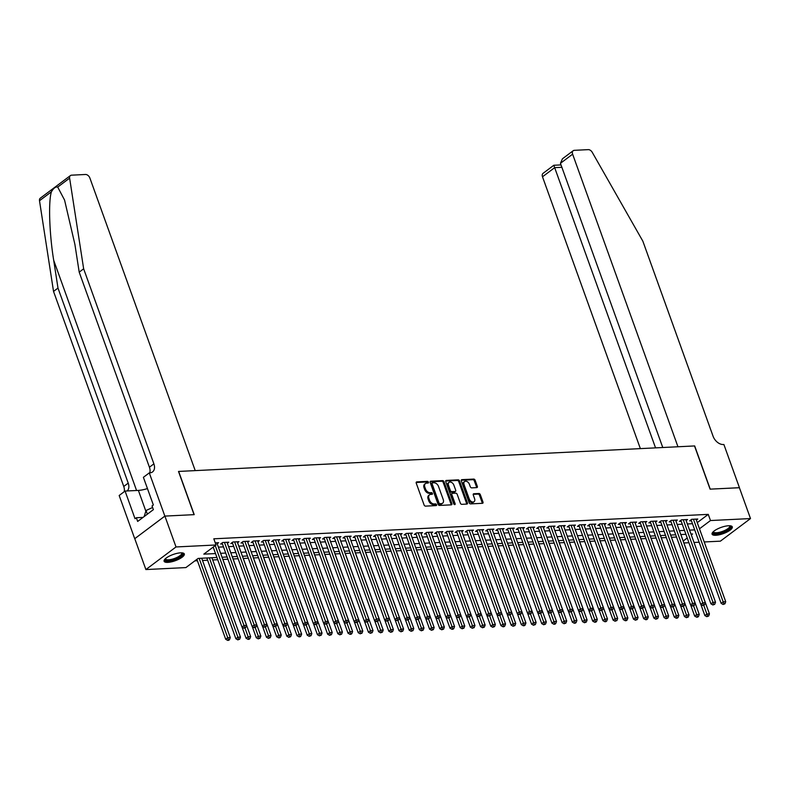 <?xml version="1.0" encoding="UTF-8"?>
<svg xmlns="http://www.w3.org/2000/svg" width="790" height="790" viewBox="0 0 790 790"><rect width="100%" height="100%" fill="white"/><g stroke="black" fill="none" stroke-linecap="round" stroke-linejoin="round"><path stroke-width="1.19" d="M428.447 482.176A0.948 0.642 53.1 0 0 427.439 481.357L416.804 481.89A1.353 0.909 53.1 0 0 416.241 483.144L424.092 504.958A1.353 0.909 53.1 0 0 425.534 506.123L436.159 505.6A0.948 0.642 53.1 0 0 435.547 503.901L434.174 503.971A4.325 2.923 53.1 0 1 429.572 500.248L428.921 498.431A4.325 2.923 53.1 0 1 429.523 494.807A4.325 2.923 53.1 0 1 430.728 494.392L432.1 494.323A0.948 0.642 53.1 0 0 431.498 492.634L430.115 492.703A4.325 2.923 53.1 0 1 425.524 488.98L424.862 487.163A4.325 2.923 53.1 0 1 425.464 483.539A4.325 2.923 53.1 0 1 426.669 483.125L428.052 483.055A0.948 0.642 53.1 0 0 428.447 482.176M427.686 483.075A0.948 0.642 53.1 0 0 426.62 481.969L416.162 482.493M435.803 505.61A0.948 0.642 53.1 0 0 434.737 504.514L433.364 504.583L434.174 503.971M431.745 494.343A0.948 0.642 53.1 0 0 430.678 493.246L429.306 493.306L430.115 492.703M715.839 535.284A10.754 3.288 -19.8 0 1 712.067 534.159A10.754 3.288 -19.8 0 1 717.281 529.053A10.754 3.288 -19.8 0 1 728.538 525.755A10.754 3.288 -19.8 0 1 732.3 526.881A10.754 3.288 -19.8 0 1 727.096 531.986A10.754 3.288 -19.8 0 1 715.839 535.284M167.855 562.371A10.754 3.288 -19.8 0 1 164.093 561.246A10.754 3.288 -19.8 0 1 169.297 556.14A10.754 3.288 -19.8 0 1 180.555 552.842A10.754 3.288 -19.8 0 1 184.317 553.958A10.754 3.288 -19.8 0 1 179.113 559.063A10.754 3.288 -19.8 0 1 167.855 562.371M476.765 487.618A1.353 0.909 53.1 0 0 477.338 486.354L475.136 480.241A1.353 0.909 53.1 0 0 473.694 479.076L461.883 479.658A1.353 0.909 53.1 0 0 461.321 480.922L469.171 502.736A1.353 0.909 53.1 0 0 470.613 503.892L482.423 503.309A1.353 0.909 53.1 0 0 482.986 502.045L480.32 494.659A1.353 0.909 53.1 0 0 478.888 493.493L473.832 493.74A1.353 0.909 53.1 0 0 473.269 495.004L474.583 498.668A3.614 2.439 53.1 0 1 474.079 501.699A3.614 2.439 53.1 0 1 469.23 498.934L464.066 484.576A3.614 2.439 53.1 0 1 464.569 481.554A3.614 2.439 53.1 0 1 469.418 484.31L470.277 486.709A1.353 0.909 53.1 0 0 471.719 487.865L476.765 487.618M164.853 516.097L194.054 514.655L178.5 471.442L195.219 470.613L89.882 178.036A4.138 2.785 53.1 0 0 85.498 174.481L71.574 175.173A4.138 2.785 53.1 0 0 70.428 175.568A4.138 2.785 53.1 0 0 69.619 178.135L83.651 268.807L153.882 463.868A9.648 6.508 -126.9 0 1 152.529 471.936A9.648 6.508 -126.9 0 1 149.853 472.864L149.29 472.884L164.853 516.097L134.725 538.701L164.903 516.097L194.212 514.645L178.659 471.433L694.519 445.945L710.082 489.148L739.391 487.697L750.5 518.566L720.381 541.17L704.216 541.96M164.903 516.097L176.012 546.957L216.025 544.981L203.81 554.145L215.522 553.563M697.254 522.625L708.265 514.369L213.804 538.81L216.025 544.981M708.265 514.369L710.487 520.541L750.5 518.566M444.01 481.772A1.353 0.909 53.1 0 0 442.568 480.616L430.767 481.199A1.353 0.909 53.1 0 0 430.195 482.463L438.055 504.267A1.353 0.909 53.1 0 0 439.487 505.432L451.297 504.85A1.353 0.909 53.1 0 0 451.86 503.586L444.01 481.772L443.19 482.384A1.353 0.909 53.1 0 0 441.758 481.228L430.125 481.801M446.32 480.429L458.131 479.846A1.353 0.909 53.1 0 1 459.573 481.011L467.423 502.815A1.353 0.909 53.1 0 1 466.86 504.079L461.804 504.326A1.353 0.909 53.1 0 1 460.363 503.171L457.183 494.323A1.353 0.909 53.1 0 0 455.741 493.158L452.394 493.325A1.353 0.909 53.1 0 0 451.831 494.589L455.149 503.793A0.948 0.642 53.1 0 1 453.746 503.862L445.757 481.693A1.353 0.909 53.1 0 1 446.32 480.429L445.718 480.883M217.181 543.777L218.603 542.71L215.265 542.868M227.372 543.273L228.804 542.197L222.681 542.503L220.647 544.034L222.434 543.945M237.563 542.769L238.995 541.693L232.882 541.999L230.848 543.53L232.625 543.441M247.764 542.266L249.196 541.189L243.073 541.496L241.039 543.026L242.826 542.937M257.955 541.762L259.387 540.686L253.274 540.992L251.23 542.523L253.017 542.434M268.156 541.259L269.578 540.182L263.465 540.488L261.431 542.019L263.218 541.93M278.347 540.755L279.779 539.679L273.656 539.985L271.622 541.515L273.409 541.427M288.538 540.251L289.969 539.175L283.857 539.481L281.823 541.012L283.6 540.923M298.738 539.748L300.17 538.671L294.048 538.977L292.014 540.508L293.801 540.419M308.929 539.244L310.361 538.168L304.249 538.474L302.205 540.005L303.992 539.916M319.13 538.74L320.552 537.664L314.44 537.97L312.406 539.501L314.193 539.412M329.321 538.237L330.753 537.161L324.631 537.467L322.597 538.997L324.384 538.908M339.512 537.733L340.944 536.657L334.832 536.963L332.797 538.484L334.575 538.405M349.713 537.23L351.145 536.153L345.023 536.459L342.988 537.98L344.776 537.901M359.904 536.726L361.336 535.65L355.224 535.956L353.189 537.476L354.967 537.398M370.105 536.222L371.527 535.146L365.415 535.452L363.38 536.973L365.168 536.894M380.296 535.719L381.728 534.642L375.606 534.949L373.571 536.469L375.359 536.38M390.497 535.215L391.919 534.139L385.806 534.445L383.772 535.966L385.55 535.877M400.688 534.712L402.12 533.635L395.997 533.941L393.963 535.462L395.75 535.373M410.879 534.208L412.311 533.132L406.198 533.438L404.164 534.958L405.942 534.87M421.08 533.704L422.502 532.628L416.389 532.934L414.355 534.455L416.142 534.366M431.271 533.201L432.703 532.124L426.58 532.43L424.546 533.951L426.333 533.862M441.472 532.697L442.894 531.621L436.781 531.927L434.747 533.448L436.524 533.359M451.663 532.193L453.095 531.117L446.972 531.423L444.938 532.944L446.725 532.855M461.854 531.69L463.286 530.613L457.173 530.919L455.139 532.44L456.916 532.351M472.055 531.186L473.487 530.11L467.364 530.416L465.33 531.937L467.117 531.848M482.246 530.683L483.678 529.606L477.555 529.912L475.521 531.433L477.308 531.344M492.447 530.179L493.869 529.102L487.756 529.409L485.722 530.929L487.499 530.841M502.638 529.675L504.069 528.599L497.947 528.895L495.913 530.426L497.7 530.337M512.829 529.162L514.26 528.095L508.148 528.392L506.113 529.922L507.891 529.833M523.029 528.658L524.461 527.592L518.339 527.888L516.305 529.418L518.092 529.33M533.22 528.155L534.652 527.088L528.54 527.384L526.495 528.915L528.283 528.826M543.421 527.651L544.843 526.584L538.731 526.881L536.696 528.411L538.474 528.322M553.612 527.147L555.044 526.081L548.922 526.377L546.887 527.908L548.675 527.819M563.803 526.644L565.235 525.577L559.123 525.873L557.088 527.404L558.866 527.315M574.004 526.14L575.436 525.074L569.313 525.37L567.279 526.9L569.067 526.812M584.195 525.636L585.627 524.57L579.514 524.866L577.47 526.397L579.258 526.308M594.396 525.133L595.818 524.066L589.705 524.363L587.671 525.893L589.458 525.804M604.587 524.629L606.019 523.563L599.896 523.859L597.862 525.389L599.649 525.301M614.778 524.125L616.21 523.059L610.097 523.355L608.063 524.886L609.841 524.797M624.979 523.622L626.411 522.555L620.288 522.852L618.254 524.382L620.041 524.293M635.17 523.118L636.602 522.052L630.489 522.348L628.445 523.879L630.232 523.79M645.371 522.615L646.793 521.548L640.68 521.844L638.646 523.375L640.433 523.286M655.562 522.111L656.994 521.044L650.871 521.341L648.837 522.871L650.624 522.783M665.753 521.607L667.185 520.541L661.072 520.837L659.038 522.368L660.815 522.279M675.954 521.104L677.386 520.027L671.263 520.333L669.229 521.864L671.016 521.775M686.145 520.6L687.577 519.524L681.464 519.83L679.43 521.361L681.207 521.272M212.777 547.421L213.3 547.391M218.386 547.134L223.491 546.887M228.587 546.631L233.692 546.384M238.778 546.127L243.883 545.88M248.969 545.623L254.074 545.376M259.169 545.12L264.275 544.873M269.36 544.616L274.466 544.369M279.561 544.113L284.667 543.866M289.752 543.609L294.858 543.362M299.943 543.105L305.049 542.858M310.144 542.602L315.25 542.355M320.335 542.098L325.441 541.851M330.536 541.594L335.641 541.348M340.727 541.091L345.832 540.844M350.918 540.587L356.023 540.34M361.119 540.083L366.224 539.837M371.31 539.58L376.415 539.333M381.511 539.076L386.616 538.829M391.702 538.573L396.807 538.326M401.893 538.069L407.008 537.812M412.094 537.565L417.199 537.309M422.285 537.062L427.39 536.805M432.486 536.558L437.591 536.301M442.676 536.055L447.782 535.798M452.868 535.551L457.983 535.294M463.068 535.047L468.174 534.79M473.259 534.544L478.365 534.287M483.46 534.04L488.566 533.783M493.651 533.536L498.757 533.28M503.842 533.033L508.957 532.776M514.043 532.529L519.149 532.272M524.234 532.025L529.34 531.769M534.435 531.522L539.54 531.265M544.626 531.018L549.731 530.762M554.827 530.515L559.932 530.258M565.018 530.011L570.123 529.754M575.209 529.507L580.314 529.251M585.41 529.004L590.515 528.747M595.601 528.5L600.706 528.243M605.802 527.996L610.907 527.74M615.993 527.493L621.098 527.236M626.184 526.989L631.289 526.732M636.385 526.486L641.49 526.229M646.576 525.972L651.681 525.725M656.776 525.469L661.882 525.222M666.967 524.965L672.073 524.718M677.158 524.461L682.264 524.214M687.359 523.958L692.465 523.711M696.346 520.096L697.768 519.02L691.655 519.326L689.621 520.857L691.408 520.768M194.863 560.851L197.421 560.732M202.507 560.475L207.612 560.229M212.708 559.972L217.734 559.725M222.899 559.468L227.935 559.221M233.09 558.965L238.126 558.718M243.29 558.461L248.327 558.214M253.481 557.957L258.518 557.71M263.682 557.454L268.719 557.207M273.873 556.95L278.91 556.703M284.064 556.446L289.101 556.2M294.265 555.943L299.301 555.696M304.456 555.439L309.492 555.192M314.657 554.936L319.693 554.689M324.848 554.432L329.884 554.185M335.039 553.928L340.075 553.681M345.24 553.425L350.276 553.178M355.431 552.921L360.467 552.674M365.632 552.417L370.668 552.17M375.823 551.914L380.859 551.667M386.014 551.41L391.05 551.163M396.215 550.907L401.251 550.66M406.406 550.403L411.442 550.156M416.607 549.899L421.643 549.652M426.798 549.396L431.834 549.139M436.988 548.892L442.025 548.635M447.189 548.388L452.226 548.132M457.38 547.885L462.417 547.628M467.581 547.381L472.618 547.124M477.772 546.877L482.809 546.621M487.973 546.374L493 546.117M498.164 545.87L503.2 545.614M508.355 545.367L513.391 545.11M518.556 544.853L523.592 544.606M528.747 544.35L533.783 544.103M538.948 543.846L543.974 543.599M549.139 543.342L554.175 543.095M559.33 542.839L564.366 542.592M569.531 542.335L574.567 542.088M579.722 541.831L584.758 541.585M589.923 541.328L594.959 541.081M600.114 540.824L605.15 540.577M610.305 540.321L615.341 540.074M620.506 539.817L625.542 539.57M630.697 539.313L635.733 539.066M640.897 538.81L645.934 538.563M651.088 538.306L656.125 538.059M661.279 537.802L666.316 537.556M671.48 537.299L676.517 537.052M134.774 538.691L145.893 569.56L176.012 546.957M699.13 542.217L694.025 542.473M688.929 542.72L683.893 542.967M216.934 557.483L198.112 558.421L185.907 567.576L145.893 569.56M691.309 534.929L692.573 533.981L690.993 534.06M685.908 534.307L680.802 534.563M675.707 534.81L670.601 535.067M665.516 535.314L660.41 535.571M655.315 535.817L650.21 536.074M645.124 536.321L640.019 536.578M634.933 536.825L629.818 537.082M624.732 537.328L619.627 537.585M614.541 537.842L609.436 538.089M604.34 538.346L599.235 538.592M594.149 538.849L589.044 539.096M583.958 539.353L578.843 539.6M573.757 539.856L568.652 540.103M563.566 540.36L558.461 540.607M553.365 540.864L548.26 541.111M543.174 541.367L538.069 541.614M532.983 541.871L527.868 542.118M522.783 542.375L517.677 542.621M512.592 542.878L507.486 543.125M502.391 543.382L497.285 543.629M492.2 543.885L487.094 544.132M481.999 544.389L476.893 544.636M471.808 544.893L466.702 545.139M461.617 545.396L456.511 545.643M451.416 545.9L446.31 546.147M441.225 546.404L436.12 546.65M431.024 546.907L425.919 547.154M420.833 547.411L415.728 547.668M410.642 547.914L405.537 548.171M400.441 548.418L395.336 548.675M390.25 548.922L385.145 549.178M380.049 549.425L374.944 549.682M369.858 549.929L364.753 550.186M359.667 550.433L354.562 550.689M349.466 550.936L344.361 551.193M339.275 551.44L334.17 551.697M329.075 551.943L323.969 552.2M318.884 552.447L313.778 552.704M308.693 552.951L303.577 553.207M298.492 553.454L293.386 553.711M288.301 553.958L283.195 554.215M278.1 554.462L272.994 554.718M267.909 554.965L262.803 555.222M257.718 555.469L252.603 555.726M247.517 555.972L242.411 556.229M237.326 556.476L232.221 556.733M227.125 556.98L222.02 557.236M683.192 541.022L687.231 537.99M699.476 528.806L710.487 520.541M220.608 553.316L225.713 553.059M230.808 552.803L235.914 552.556M240.999 552.299L246.105 552.052M251.19 551.795L256.296 551.548M261.391 551.292L266.497 551.045M271.582 550.788L276.688 550.541M281.783 550.284L286.889 550.038M291.974 549.781L297.079 549.534M302.165 549.277L307.271 549.03M312.366 548.774L317.471 548.527M322.557 548.27L327.662 548.023M332.758 547.766L337.863 547.519M342.949 547.263L348.054 547.016M353.14 546.759L358.255 546.512M363.341 546.255L368.446 546.009M373.532 545.752L378.637 545.505M383.733 545.248L388.838 545.001M393.924 544.745L399.029 544.498M404.115 544.241L409.23 543.994M414.316 543.737L419.421 543.49M424.507 543.234L429.612 542.987M434.707 542.73L439.813 542.473M444.898 542.226L450.004 541.97M455.089 541.723L460.205 541.466M465.29 541.219L470.396 540.962M475.481 540.716L480.587 540.459M485.682 540.212L490.788 539.955M495.873 539.708L500.978 539.452M506.074 539.205L511.179 538.948M516.265 538.701L521.37 538.444M526.456 538.197L531.561 537.941M536.657 537.694L541.762 537.437M546.848 537.19L551.953 536.933M557.049 536.687L562.154 536.43M567.24 536.183L572.345 535.926M577.431 535.679L582.536 535.423M587.632 535.176L592.737 534.919M597.823 534.672L602.928 534.415M608.024 534.168L613.129 533.912M618.215 533.665L623.32 533.408M628.406 533.161L633.521 532.904M638.606 532.658L643.712 532.401M648.797 532.154L653.903 531.897M658.998 531.65L664.104 531.394M669.189 531.147L674.295 530.89M679.38 530.633L684.495 530.386M689.581 530.13L694.687 529.883M425.464 483.539L424.655 484.151A4.325 2.923 53.1 0 0 424.052 487.776L424.862 487.163M429.306 493.306A4.325 2.923 53.1 0 1 424.704 489.593L424.052 487.776M429.523 494.807L428.713 495.419A4.325 2.923 53.1 0 0 428.111 499.043L428.921 498.431M433.364 504.583A4.325 2.923 53.1 0 1 428.763 500.86L428.111 499.043M451.13 504.859A1.353 0.909 53.1 0 0 451.05 504.198L443.19 482.384M432.476 482.838A0.948 0.642 53.1 0 0 432.081 483.717L438.973 502.865A0.948 0.642 53.1 0 0 439.981 503.684L441.432 503.605A4.325 2.923 53.1 0 0 442.627 503.191A4.325 2.923 53.1 0 0 443.239 499.576L438.529 486.482A4.325 2.923 53.1 0 0 433.927 482.769L432.476 482.838M431.656 483.45A0.948 0.642 53.1 0 0 431.261 484.329L432.081 483.717M442.627 503.191L441.817 503.803A4.325 2.923 53.1 0 1 440.613 504.218L439.161 504.297A0.948 0.642 53.1 0 1 438.154 503.477L431.261 484.329M445.678 481.031L457.321 480.458L458.131 479.846M466.683 504.089A1.353 0.909 53.1 0 0 466.604 503.428L458.753 481.614A1.353 0.909 53.1 0 0 457.321 480.458M451.584 493.938A1.353 0.909 53.1 0 0 451.011 495.192L454.329 504.405L455.149 503.793M453.875 485.139A3.614 2.439 53.1 0 0 449.026 482.384A3.614 2.439 53.1 0 0 448.523 485.406L450.349 490.462A1.353 0.909 53.1 0 0 451.781 491.627L455.139 491.459A1.353 0.909 53.1 0 0 455.702 490.205L453.875 485.139M449.026 482.384L448.216 482.986A3.614 2.439 53.1 0 0 447.713 486.018L448.523 485.406M454.922 491.617A1.353 0.909 53.1 0 1 454.319 492.071L450.972 492.239A1.353 0.909 53.1 0 1 449.53 491.074L447.713 486.018M464.569 481.554L463.75 482.157A3.614 2.439 53.1 0 0 463.246 485.188L464.066 484.576M474.079 501.699L473.269 502.312A3.614 2.439 53.1 0 1 468.421 499.547L463.246 485.188M482.246 503.319A1.353 0.909 53.1 0 0 482.167 502.657L479.51 495.271A1.353 0.909 53.1 0 0 478.069 494.106L473.19 494.343M476.597 487.628A1.353 0.909 53.1 0 0 476.518 486.966L474.316 480.853A1.353 0.909 53.1 0 0 472.884 479.688L461.242 480.261M196.908 559.32L225.693 639.248L227.727 637.727L230.275 637.599L201.707 558.244M199.149 558.362L228.458 639.752L227.639 640.364L228.666 640.315L229.475 639.702L228.458 639.752M230.275 637.599L229.475 639.702M227.639 640.364L225.693 639.248M213.191 547.105L241.977 627.033L244.011 625.512L215.226 545.574M244.742 627.537L243.922 628.149L245.759 627.487L244.742 627.537L244.011 625.512L246.559 625.384L216.825 542.789M241.977 627.033L243.922 628.149M245.759 627.487L246.559 625.384M182.016 552.852A9.302 2.854 -19.8 0 1 180.762 556.249A9.302 2.854 -19.8 0 1 172.526 560.011A9.302 2.854 -19.8 0 1 165.159 558.925M165.475 558.629A8.611 2.637 160.2 0 0 165.525 558.915A8.611 2.637 160.2 0 0 172.408 559.142A8.611 2.637 160.2 0 0 181.73 553.079A8.611 2.637 160.2 0 0 181.591 552.832M164.053 560.633A10.685 3.269 160.2 0 0 172.339 560.515A10.685 3.269 160.2 0 0 183.952 553.464M152.598 507.496L146.041 510.498L144.155 516.571M147.365 514.162L146.041 510.498M730 525.775A9.302 2.854 -19.8 0 1 728.745 529.172A9.302 2.854 -19.8 0 1 720.51 532.934A9.302 2.854 -19.8 0 1 713.143 531.838M713.449 531.552A8.611 2.637 160.2 0 0 713.498 531.838A8.611 2.637 160.2 0 0 720.391 532.065A8.611 2.637 160.2 0 0 729.713 526.002A8.611 2.637 160.2 0 0 729.565 525.745M712.037 533.546A10.685 3.269 160.2 0 0 720.312 533.438A10.685 3.269 160.2 0 0 731.935 526.377M83.651 268.807L79.198 272.155L74.892 244.357L64.563 200.058L57.709 187.072C55.656 186.578 53.562 188.158 51.409 191.802C48.279 201.529 49.355 233.85 53.69 260.266L57.986 288.074L128.217 483.125A9.648 6.508 -126.9 0 1 127.15 490.955M57.986 288.074L53.532 291.411L123.754 486.472A9.648 6.508 -126.9 0 1 124.198 491.716M149.744 472.864A9.648 6.508 -126.9 0 0 149.419 467.206L79.198 272.155M51.409 191.802L39.5 200.739L53.532 291.411M149.29 472.884L143.395 477.318L153.349 504.968L152.045 505.946L153.379 509.649L137.667 521.439L136.334 517.736L135.031 518.714L125.077 491.064L119.172 495.488L134.725 538.701M147.444 488.576A15.504 4.75 -19.8 0 1 138.378 490.402L125.077 491.064M39.5 200.739A4.138 2.785 -126.9 0 1 40.31 198.172L70.428 175.568M143.039 517.401L136.334 517.736M739.401 487.726L710.23 489.138L694.677 445.935L677.958 446.765L572.622 154.178L560.446 163.313L662.77 447.515M560.446 163.313L562.46 158.78L573.194 150.722A4.138 2.785 53.1 0 1 574.35 150.327L588.264 149.636A4.138 2.785 53.1 0 1 592.243 152.312L642.853 241.177L713.074 436.228A9.648 6.508 53.1 0 0 723.324 444.523L723.887 444.494L739.44 487.697M655.552 447.871L554.669 167.648L542.493 176.782A4.138 2.785 -126.9 0 1 543.076 173.326L553.82 165.268L561.019 164.912M640.364 448.621L542.493 176.782M573.194 150.722A4.138 2.785 53.1 0 0 572.622 154.178M553.948 165.624L554.669 167.648L561.878 167.292M206.812 557.987L235.884 638.745L237.918 637.224L240.466 637.096L211.898 557.74M209.35 557.858L238.649 639.248L237.839 639.861L239.676 639.199L238.649 639.248M240.466 637.096L239.676 639.199M237.839 639.861L235.884 638.745M242.066 627.082L246.075 638.241L248.119 636.72L250.667 636.592L222.089 557.236M244.999 628.06L248.85 638.745L248.03 639.357L249.048 639.308L249.867 638.695L248.85 638.745M250.667 636.592L249.867 638.695M248.03 639.357L246.075 638.241M252.257 626.579L256.276 637.737L258.31 636.217L260.858 636.088L232.29 556.733M255.19 627.556L259.041 638.241L258.231 638.853L260.058 638.192L259.041 638.241M260.858 636.088L260.058 638.192M258.231 638.853L256.276 637.737M262.448 626.075L266.467 637.234L268.501 635.713L271.049 635.585L242.481 556.229M265.391 627.053L269.232 637.737L268.422 638.35L270.259 637.688L269.232 637.737M271.049 635.585L270.259 637.688M268.422 638.35L266.467 637.234M222.079 542.957L252.168 626.529L254.202 625.009L224.469 542.414M254.933 627.033L254.123 627.645L255.95 626.983L254.933 627.033L254.202 625.009L256.75 624.88L227.016 542.286M252.168 626.529L254.123 627.645M255.95 626.983L256.75 624.88M232.27 542.454L262.359 626.026L264.393 624.505L234.66 541.91M265.134 626.529L264.314 627.142L266.151 626.48L265.134 626.529L264.393 624.505L266.951 624.376L237.217 541.782M262.359 626.026L264.314 627.142M266.151 626.48L266.951 624.376M242.471 541.95L272.56 625.522L274.594 624.001L244.861 541.407M275.325 626.026L274.515 626.638L276.342 625.976L275.325 626.026L274.594 624.001L277.142 623.873L247.408 541.278M272.56 625.522L274.515 626.638M276.342 625.976L277.142 623.873M252.662 541.446L282.751 625.018L284.785 623.498L255.051 540.903M285.516 625.522L284.706 626.124L286.543 625.473L285.516 625.522L284.785 623.498L287.333 623.369L257.599 540.775M282.751 625.018L284.706 626.124M286.543 625.473L287.333 623.369M272.649 625.571L276.668 636.73L278.702 635.209L281.25 635.081L252.681 555.726M275.582 626.539L279.433 637.234L278.613 637.846L279.64 637.797L280.45 637.184L279.433 637.234M281.25 635.081L280.45 637.184M278.613 637.846L276.668 636.73M262.863 540.943L292.952 624.515L294.986 622.994L265.252 540.399M295.717 625.018L294.897 625.621L296.734 624.969L295.717 625.018L294.986 622.994L297.534 622.866L267.8 540.271M292.952 624.515L294.897 625.621M296.734 624.969L297.534 622.866M282.84 625.068L286.859 636.226L288.893 634.706L291.441 634.577L262.873 555.212M285.773 626.036L289.624 636.73L288.814 637.342L290.651 636.681L289.624 636.73M291.441 634.577L290.651 636.681M288.814 637.342L286.859 636.226M273.054 540.439L303.143 624.011L305.177 622.49L275.443 539.896M305.908 624.515L305.098 625.117L306.115 625.068L306.925 624.456L305.908 624.515L305.177 622.49L307.725 622.362L277.991 539.768M303.143 624.011L305.098 625.117M306.925 624.456L307.725 622.362M293.041 624.564L297.06 635.723L299.094 634.202L301.642 634.074L273.063 554.708M295.974 625.532L299.825 636.226L299.005 636.839L300.032 636.789L300.842 636.177L299.825 636.226M301.642 634.074L300.842 636.177M299.005 636.839L297.06 635.723M283.245 539.935L313.334 623.508L315.368 621.977L285.634 539.392M316.109 624.011L315.289 624.614L317.126 623.952L316.109 624.011L315.368 621.977L317.926 621.858L288.192 539.264M313.334 623.508L315.289 624.614M317.126 623.952L317.926 621.858M303.232 624.061L307.251 635.219L309.285 633.699L311.833 633.57L283.264 554.205M306.165 625.028L310.016 635.723L309.206 636.335L311.033 635.674L310.016 635.723M311.833 633.57L311.033 635.674M309.206 636.335L307.251 635.219M293.446 539.432L323.535 623.004L325.569 621.473L295.835 538.889M326.3 623.508L325.49 624.11L326.507 624.061L327.317 623.448L326.3 623.508L325.569 621.473L328.117 621.355L298.383 538.76M323.535 623.004L325.49 624.11M327.317 623.448L328.117 621.355M313.433 623.557L317.442 634.716L319.476 633.195L322.034 633.067L293.455 553.701M316.365 624.525L320.217 635.219L319.397 635.832L321.234 635.17L320.217 635.219M322.034 633.067L321.234 635.17M319.397 635.832L317.442 634.716M303.637 538.928L333.726 622.5L335.76 620.97L306.026 538.385M336.491 623.004L335.681 623.606L336.698 623.557L337.518 622.945L336.491 623.004L335.76 620.97L338.308 620.851L308.574 538.257M333.726 622.5L335.681 623.606M337.518 622.945L338.308 620.851M323.624 623.053L327.643 634.212L329.677 632.691L332.225 632.563L303.656 553.198M326.556 624.021L330.408 634.716L329.588 635.328L331.425 634.666L330.408 634.716M332.225 632.563L331.425 634.666M329.588 635.328L327.643 634.212M313.837 538.425L343.926 621.997L345.961 620.466L316.227 537.881M346.692 622.49L345.872 623.103L347.709 622.441L346.692 622.49L345.961 620.466L348.509 620.348L318.775 537.753M343.926 621.997L345.872 623.103M347.709 622.441L348.509 620.348M333.815 622.55L337.834 633.708L339.868 632.188L342.416 632.059L313.847 552.694M336.747 623.517L340.599 634.212L339.789 634.824L341.626 634.163L340.599 634.212M342.416 632.059L341.626 634.163M339.789 634.824L337.834 633.708M324.028 537.921L354.118 621.493L356.152 619.962L326.418 537.378M356.882 621.987L356.073 622.599L357.9 621.937L356.882 621.987L356.152 619.962L358.7 619.844L328.966 537.249M354.118 621.493L356.073 622.599M357.9 621.937L358.7 619.844M344.015 622.046L348.035 633.205L350.069 631.684L352.616 631.556L324.038 552.19M346.948 623.014L350.8 633.708L349.98 634.311L351.007 634.261L351.817 633.659L350.8 633.708M352.616 631.556L351.817 633.659M349.98 634.311L348.035 633.205M334.219 537.417L364.309 620.989L366.343 619.459L336.609 536.874M367.083 621.483L366.264 622.095L368.101 621.434L367.083 621.483L366.343 619.459L368.9 619.34L339.167 536.746M364.309 620.989L366.264 622.095M368.101 621.434L368.9 619.34M354.206 621.542L358.226 632.701L360.26 631.18L362.808 631.052L334.239 551.687M357.139 622.51L360.99 633.205L360.181 633.807L362.008 633.155L360.99 633.205M362.808 631.052L362.008 633.155M360.181 633.807L358.226 632.701M344.42 536.914L374.509 620.486L376.544 618.955L346.81 536.37M377.274 620.98L376.465 621.592L378.291 620.93L377.274 620.98L376.544 618.955L379.091 618.837L349.358 536.242M374.509 620.486L376.465 621.592M378.291 620.93L379.091 618.837M364.407 621.039L368.416 632.198L370.451 630.677L373.008 630.548L344.43 551.183M367.34 622.007L371.191 632.701L370.372 633.304L372.209 632.642L371.191 632.701M373.008 630.548L372.209 632.642M370.372 633.304L368.416 632.198M354.611 536.41L384.7 619.982L386.735 618.452L357.001 535.867M387.465 620.476L386.656 621.088L388.492 620.427L387.465 620.476L386.735 618.452L389.282 618.333L359.549 535.739M384.7 619.982L386.656 621.088M388.492 620.427L389.282 618.333M374.598 620.535L378.617 631.694L380.652 630.163L383.199 630.045L354.631 550.679M377.531 621.503L381.382 632.198L380.573 632.8L382.4 632.138L381.382 632.198M383.199 630.045L382.4 632.138M380.573 632.8L378.617 631.694M364.812 535.906L394.901 619.479L396.935 617.948L367.202 535.363M397.666 619.972L396.847 620.585L398.683 619.923L397.666 619.972L396.935 617.948L399.483 617.829L369.75 535.235M394.901 619.479L396.847 620.585M398.683 619.923L399.483 617.829M384.789 620.032L388.808 631.19L390.843 629.66L393.39 629.541L364.822 550.176M387.722 620.999L391.573 631.694L390.764 632.296L392.6 631.635L391.573 631.694M393.39 629.541L392.6 631.635M390.764 632.296L388.808 631.19M375.003 535.403L405.092 618.975L407.126 617.444L377.393 534.86M407.857 619.469L407.048 620.081L408.874 619.419L407.857 619.469L407.126 617.444L409.674 617.326L379.941 534.731M405.092 618.975L407.048 620.081M408.874 619.419L409.674 617.326M394.99 619.528L399.009 630.687L401.043 629.156L403.591 629.038L375.013 549.672M397.923 620.496L401.774 631.19L400.955 631.793L402.791 631.131L401.774 631.19M403.591 629.038L402.791 631.131M400.955 631.793L399.009 630.687M385.204 534.899L415.283 618.471L417.327 616.941L387.594 534.356M418.058 618.965L417.238 619.577L419.075 618.916L418.058 618.965L417.327 616.941L419.875 616.812L390.142 534.228M415.283 618.471L417.238 619.577M419.075 618.916L419.875 616.812M405.181 619.024L409.2 630.183L411.235 628.652L413.782 628.534L385.214 549.168M408.114 619.992L411.965 630.687L411.156 631.289L412.982 630.627L411.965 630.687M413.782 628.534L412.982 630.627M411.156 631.289L409.2 630.183M395.395 534.395L425.484 617.968L427.518 616.437L397.785 533.852M428.249 618.461L427.439 619.074L429.266 618.412L428.249 618.461L427.518 616.437L430.066 616.309L400.332 533.724M425.484 617.968L427.439 619.074M429.266 618.412L430.066 616.309M415.382 618.521L419.391 629.679L421.425 628.149L423.983 628.03L395.405 548.665M418.315 619.488L422.166 630.173L421.347 630.785L423.183 630.124L422.166 630.173M423.983 628.03L423.183 630.124M421.347 630.785L419.391 629.679M405.586 533.892L435.675 617.464L437.709 615.933L407.976 533.349M438.44 617.958L437.63 618.57L439.467 617.908L438.44 617.958L437.709 615.933L440.257 615.805L410.524 533.22M435.675 617.464L437.63 618.57M439.467 617.908L440.257 615.805M425.573 618.017L429.592 629.176L431.626 627.645L434.174 627.527L405.606 548.161M428.506 618.985L432.357 629.669L431.547 630.282L433.374 629.62L432.357 629.669M434.174 627.527L433.374 629.62M431.547 630.282L429.592 629.176M415.787 533.388L445.876 616.96L447.91 615.43L418.177 532.845M448.641 617.454L447.821 618.066L449.658 617.405L448.641 617.454L447.91 615.43L450.458 615.301L420.724 532.717M445.876 616.96L447.821 618.066M449.658 617.405L450.458 615.301M435.764 617.513L439.783 628.672L441.817 627.142L444.365 627.023L415.797 547.658M438.697 618.481L442.548 629.166L441.738 629.778L443.575 629.117L442.548 629.166M444.365 627.023L443.575 629.117M441.738 629.778L439.783 628.672M425.978 532.885L456.067 616.457L458.101 614.926L428.368 532.342M458.832 616.951L458.022 617.563L459.859 616.901L458.832 616.951L458.101 614.926L460.649 614.798L430.915 532.213M456.067 616.457L458.022 617.563M459.859 616.901L460.649 614.798M445.965 617.01L449.984 628.168L452.018 626.638L454.566 626.519L425.998 547.154M448.898 617.977L452.749 628.662L451.929 629.274L452.956 629.225L453.766 628.613L452.749 628.662M454.566 626.519L453.766 628.613M451.929 629.274L449.984 628.168M436.179 532.381L466.258 615.953L468.302 614.423L438.569 531.838M469.033 616.447L468.213 617.059L470.05 616.398L469.033 616.447L468.302 614.423L470.85 614.294L441.116 531.71M466.258 615.953L468.213 617.059M470.05 616.398L470.85 614.294M456.156 616.506L460.175 627.665L462.209 626.134L464.757 626.016L436.189 546.65M459.089 617.474L462.94 628.159L462.13 628.771L463.957 628.109L462.94 628.159M464.757 626.016L463.957 628.109M462.13 628.771L460.175 627.665M446.37 531.877L476.459 615.45L478.493 613.919L448.76 531.334M479.224 615.943L478.414 616.556L480.241 615.894L479.224 615.943L478.493 613.919L481.041 613.79L451.307 531.206M476.459 615.45L478.414 616.556M480.241 615.894L481.041 613.79M466.357 616.002L470.366 627.161L472.41 625.631L474.958 625.512L446.38 546.147M469.29 616.97L473.141 627.655L472.321 628.267L474.158 627.606L473.141 627.655M474.958 625.512L474.158 627.606M472.321 628.267L470.366 627.161M456.561 531.374L486.65 614.946L488.684 613.415L458.951 530.831M489.415 615.44L488.605 616.052L490.442 615.39L489.415 615.44L488.684 613.415L491.232 613.287L461.498 530.702M486.65 614.946L488.605 616.052M490.442 615.39L491.232 613.287M476.548 615.499L480.567 626.658L482.601 625.127L485.149 625.009L456.581 545.643M479.481 616.467L483.332 627.151L482.522 627.764L484.349 627.102L483.332 627.151M485.149 625.009L484.349 627.102M482.522 627.764L480.567 626.658M466.762 530.87L496.851 614.442L498.885 612.912L469.151 530.327M499.616 614.936L498.796 615.548L500.633 614.887L499.616 614.936L498.885 612.912L501.433 612.783L471.699 530.199M496.851 614.442L498.796 615.548M500.633 614.887L501.433 612.783M486.739 614.995L490.758 626.154L492.792 624.623L495.34 624.495L466.772 545.139M489.682 615.963L493.523 626.648L492.713 627.26L494.55 626.598L493.523 626.648M495.34 624.495L494.55 626.598M492.713 627.26L490.758 626.154M476.953 530.367L507.042 613.939L509.076 612.408L479.342 529.823M509.807 614.432L508.997 615.045L510.834 614.383L509.807 614.432L509.076 612.408L511.624 612.28L481.89 529.695M507.042 613.939L508.997 615.045M510.834 614.383L511.624 612.28M496.94 614.492L500.959 625.65L502.993 624.12L505.541 623.991L476.972 544.636M499.873 615.459L503.724 626.144L502.904 626.756L503.931 626.707L504.741 626.095L503.724 626.144M505.541 623.991L504.741 626.095M502.904 626.756L500.959 625.65M487.154 529.863L517.233 613.435L519.277 611.904L489.543 529.32M520.008 613.929L519.188 614.541L521.025 613.879L520.008 613.929L519.277 611.904L521.825 611.776L492.091 529.191M517.233 613.435L519.188 614.541M521.025 613.879L521.825 611.776M507.131 613.988L511.15 625.147L513.184 623.616L515.732 623.488L487.163 544.132M510.064 614.956L513.915 625.64L513.105 626.253L514.932 625.591L513.915 625.64M515.732 623.488L514.932 625.591M513.105 626.253L511.15 625.147M497.344 529.359L527.434 612.931L529.468 611.401L499.734 528.816M530.199 613.425L529.389 614.037L530.406 613.988L531.216 613.376L530.199 613.425L529.468 611.401L532.016 611.272L502.282 528.688M527.434 612.931L529.389 614.037M531.216 613.376L532.016 611.272M517.332 613.484L521.341 624.643L523.385 623.113L525.933 622.984L497.354 543.629M520.264 614.452L524.116 625.137L523.296 625.749L524.313 625.7L525.133 625.087L524.116 625.137M525.933 622.984L525.133 625.087M523.296 625.749L521.341 624.643M507.536 528.846L537.625 612.428L539.659 610.897L509.925 528.312M540.399 612.921L539.58 613.534L541.417 612.872L540.399 612.921L539.659 610.897L542.217 610.769L512.473 528.184M537.625 612.428L539.58 613.534M541.417 612.872L542.217 610.769M527.523 612.981L531.542 624.139L533.576 622.609L536.124 622.481L507.555 543.125M530.455 613.949L534.307 624.633L533.497 625.245L535.324 624.584L534.307 624.633M536.124 622.481L535.324 624.584M533.497 625.245L531.542 624.139M517.736 528.342L547.826 611.924L549.86 610.394L520.126 527.809M550.591 612.418L549.771 613.03L551.608 612.369L550.591 612.418L549.86 610.394L552.408 610.265L522.674 527.681M547.826 611.924L549.771 613.03M551.608 612.369L552.408 610.265M537.713 612.477L541.733 623.636L543.767 622.105L546.315 621.977L517.746 542.621M540.656 613.445L544.498 624.13L543.688 624.742L545.525 624.08L544.498 624.13M546.315 621.977L545.525 624.08M543.688 624.742L541.733 623.636M527.927 527.838L558.017 611.42L560.051 609.89L530.317 527.295M560.782 611.914L559.972 612.527L561.808 611.865L560.782 611.914L560.051 609.89L562.599 609.762L532.865 527.177M558.017 611.42L559.972 612.527M561.808 611.865L562.599 609.762M547.914 611.974L551.933 623.132L553.968 621.602L556.515 621.473L527.947 542.118M550.847 612.941L554.699 623.626L553.879 624.238L554.906 624.189L555.716 623.577L554.699 623.626M556.515 621.473L555.716 623.577M553.879 624.238L551.933 623.132M538.128 527.335L568.217 610.917L570.252 609.386L540.518 526.792M570.982 611.411L570.163 612.023L572 611.361L570.982 611.411L570.252 609.386L572.799 609.258L543.066 526.673M568.217 610.917L570.163 612.023M572 611.361L572.799 609.258M558.105 611.47L562.125 622.629L564.159 621.098L566.707 620.97L538.138 541.614M561.038 612.438L564.889 623.122L564.08 623.735L565.917 623.073L564.889 623.122M566.707 620.97L565.917 623.073M564.08 623.735L562.125 622.629M548.319 526.831L578.408 610.413L580.443 608.883L550.709 526.288M581.173 610.907L580.364 611.519L582.19 610.858L581.173 610.907L580.443 608.883L582.99 608.754L553.257 526.17M578.408 610.413L580.364 611.519M582.19 610.858L582.99 608.754M568.306 610.966L572.315 622.125L574.36 620.594L576.907 620.466L548.329 541.111M571.239 611.934L575.09 622.619L574.271 623.231L575.288 623.182L576.107 622.569L575.09 622.619M576.907 620.466L576.107 622.569M574.271 623.231L572.315 622.125M558.51 526.328L588.599 609.91L590.634 608.379L560.9 525.785M591.374 610.403L590.555 611.016L592.391 610.354L591.374 610.403L590.634 608.379L593.191 608.251L563.458 525.666M588.599 609.91L590.555 611.016M592.391 610.354L593.191 608.251M578.497 610.463L582.516 621.621L584.551 620.091L587.098 619.962L558.53 540.607M581.43 611.43L585.281 622.115L584.472 622.727L586.299 622.066L585.281 622.115M587.098 619.962L586.299 622.066M584.472 622.727L582.516 621.621M568.711 525.824L598.8 609.396L600.835 607.875L571.101 525.281M601.565 609.9L600.756 610.512L602.582 609.85L601.565 609.9L600.835 607.875L603.382 607.747L573.649 525.162M598.8 609.396L600.756 610.512M602.582 609.85L603.382 607.747M588.688 609.959L592.707 621.118L594.742 619.587L597.299 619.459L568.721 540.103M591.631 610.927L595.482 621.612L594.663 622.224L595.68 622.174L596.499 621.562L595.482 621.612M597.299 619.459L596.499 621.562M594.663 622.224L592.707 621.118M578.902 525.32L608.991 608.893L611.025 607.372L581.292 524.777M611.756 609.396L610.947 610.008L612.783 609.347L611.756 609.396L611.025 607.372L613.573 607.243L583.84 524.659M608.991 608.893L610.947 610.008M612.783 609.347L613.573 607.243M598.889 609.455L602.908 620.614L604.942 619.083L607.49 618.955L578.922 539.6M601.822 610.423L605.673 621.108L604.854 621.72L605.881 621.671L606.69 621.058L605.673 621.108M607.49 618.955L606.69 621.058M604.854 621.72L602.908 620.614M589.103 524.817L619.192 608.389L621.226 606.868L591.493 524.274M621.957 608.893L621.138 609.505L622.974 608.843L621.957 608.893L621.226 606.868L623.774 606.74L594.04 524.155M619.192 608.389L621.138 609.505M622.974 608.843L623.774 606.74M609.08 608.952L613.099 620.111L615.134 618.58L617.681 618.452L589.113 539.096M612.013 609.919L615.864 620.604L615.055 621.217L616.891 620.555L615.864 620.604M617.681 618.452L616.891 620.555M615.055 621.217L613.099 620.111M599.294 524.313L629.383 607.885L631.417 606.365L601.684 523.77M632.148 608.389L631.338 609.001L632.356 608.952L633.165 608.34L632.148 608.389L631.417 606.365L633.965 606.236L604.231 523.651M629.383 607.885L631.338 609.001M633.165 608.34L633.965 606.236M619.281 608.448L623.3 619.607L625.334 618.076L627.882 617.948L599.304 538.592M622.214 609.416L626.065 620.101L625.245 620.713L626.273 620.663L627.082 620.051L626.065 620.101M627.882 617.948L627.082 620.051M625.245 620.713L623.3 619.607M609.485 523.81L639.574 607.382L641.608 605.861L611.875 523.266M642.349 607.885L641.529 608.498L643.366 607.836L642.349 607.885L641.608 605.861L644.166 605.732L614.432 523.148M639.574 607.382L641.529 608.498M643.366 607.836L644.166 605.732M629.472 607.945L633.491 619.103L635.525 617.573L638.073 617.444L609.505 538.089M632.405 608.912L636.256 619.597L635.446 620.209L637.273 619.548L636.256 619.597M638.073 617.444L637.273 619.548M635.446 620.209L633.491 619.103M619.686 523.306L649.775 606.878L651.809 605.357L622.076 522.763M652.54 607.382L651.73 607.994L653.557 607.332L652.54 607.382L651.809 605.357L654.357 605.229L624.623 522.644M649.775 606.878L651.73 607.994M653.557 607.332L654.357 605.229M639.673 607.441L643.682 618.6L645.716 617.069L648.274 616.941L619.696 537.585M642.606 608.409L646.457 619.093L645.637 619.706L646.655 619.656L647.474 619.044L646.457 619.093M648.274 616.941L647.474 619.044M645.637 619.706L643.682 618.6M629.877 522.802L659.966 606.374L662 604.854L632.267 522.259M662.731 606.878L661.921 607.49L663.758 606.829L662.731 606.878L662 604.854L664.548 604.725L634.814 522.141M659.966 606.374L661.921 607.49M663.758 606.829L664.548 604.725M649.864 606.937L653.883 618.096L655.917 616.565L658.465 616.437L629.897 537.082M652.797 607.905L656.648 618.59L655.838 619.202L657.665 618.54L656.648 618.59M658.465 616.437L657.665 618.54M655.838 619.202L653.883 618.096M640.078 522.299L670.167 605.871L672.201 604.35L642.468 521.755M672.932 606.374L672.112 606.987L673.949 606.325L672.932 606.374L672.201 604.35L674.749 604.222L645.015 521.627M670.167 605.871L672.112 606.987M673.949 606.325L674.749 604.222M660.055 606.434L664.074 617.582L666.108 616.062L668.656 615.933L640.088 536.578M662.988 607.401L666.839 618.086L666.029 618.698L667.866 618.037L666.839 618.086M668.656 615.933L667.866 618.037M666.029 618.698L664.074 617.582M650.269 521.795L680.358 605.367L682.392 603.846L652.659 521.252M683.123 605.871L682.313 606.483L684.14 605.821L683.123 605.871L682.392 603.846L684.94 603.718L655.206 521.124M680.358 605.367L682.313 606.483M684.14 605.821L684.94 603.718M670.256 605.93L674.275 617.079L676.309 615.558L678.857 615.43L650.279 536.074M673.189 606.898L677.04 617.582L676.22 618.195L677.247 618.145L678.057 617.533L677.04 617.582M678.857 615.43L678.057 617.533M676.22 618.195L674.275 617.079M660.46 521.291L690.549 604.864L692.593 603.343L662.85 520.748M693.324 605.367L692.504 605.979L694.341 605.318L693.324 605.367L692.593 603.343L695.141 603.214L665.407 520.62M690.549 604.864L692.504 605.979M694.341 605.318L695.141 603.214M680.447 605.426L684.466 616.575L686.5 615.055L689.048 614.926L660.48 535.571M683.38 606.394L687.231 617.079L686.421 617.691L688.248 617.03L687.231 617.079M689.048 614.926L688.248 617.03M686.421 617.691L684.466 616.575M670.661 520.788L700.75 604.36L702.784 602.839L673.05 520.245M703.515 604.864L702.705 605.476L704.532 604.814L703.515 604.864L702.784 602.839L705.332 602.711L675.598 520.116M700.75 604.36L702.705 605.476M704.532 604.814L705.332 602.711M690.648 604.913L694.657 616.072L696.691 614.551L699.249 614.423L670.67 535.067M693.581 605.89L697.432 616.575L696.612 617.188L697.629 617.138L698.449 616.526L697.432 616.575M699.249 614.423L698.449 616.526M696.612 617.188L694.657 616.072M680.852 520.284L710.941 603.856L712.975 602.336L683.241 519.741M713.706 604.36L712.896 604.972L714.733 604.311L713.706 604.36L712.975 602.336L715.523 602.207L685.789 519.613M710.941 603.856L712.896 604.972M714.733 604.311L715.523 602.207M700.839 604.409L704.858 615.568L706.892 614.047L709.44 613.919L680.871 534.563M703.771 605.387L707.623 616.072L706.813 616.684L708.64 616.022L707.623 616.072M709.44 613.919L708.64 616.022M706.813 616.684L704.858 615.568M691.053 519.781L721.142 603.353L723.176 601.832L693.442 519.237M723.907 603.856L723.087 604.469L724.924 603.807L723.907 603.856L723.176 601.832L725.724 601.704L695.99 519.109M721.142 603.353L723.087 604.469M724.924 603.807L725.724 601.704M426.62 481.969L427.439 481.357M434.737 504.514L435.547 503.901M430.678 493.246L431.498 492.634M424.704 489.593L425.524 488.98M428.763 500.86L429.572 500.248M416.202 482.344L416.804 481.89M451.05 504.198L451.86 503.586M430.155 481.653L430.767 481.199M441.758 481.228L442.568 480.616M438.154 503.477L438.973 502.865M439.161 504.297L439.981 503.684M440.613 504.218L441.432 503.605M458.753 481.614L459.573 481.011M466.604 503.428L467.423 502.815M451.011 495.192L451.831 494.589M449.53 491.074L450.349 490.462M450.972 492.239L451.781 491.627M454.319 492.071L455.139 491.459M468.421 499.547L469.23 498.934M473.23 494.194L473.832 493.74M478.069 494.106L478.888 493.493M479.51 495.271L480.32 494.659M482.167 502.657L482.986 502.045M461.281 480.113L461.883 479.658M472.884 479.688L473.694 479.076M474.316 480.853L475.136 480.241M476.518 486.966L477.338 486.354M53.69 260.266L136.571 490.491M128.217 483.125L123.754 486.472M149.419 467.206L153.882 463.868M69.619 178.135L57.709 187.072M145.814 511.071L138.378 490.402M431.399 483.539L432.209 482.927M451.209 494.066L452.018 493.454M454.694 491.943L455.514 491.331"/></g></svg>
